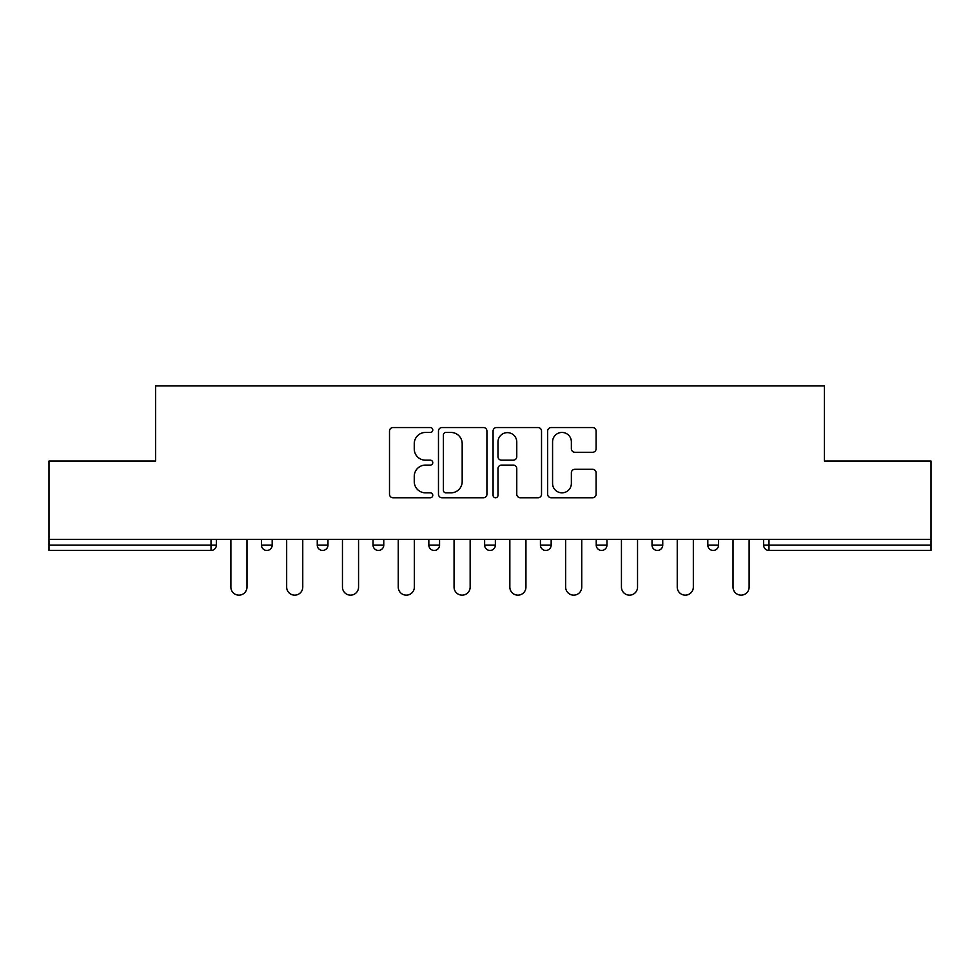 <?xml version="1.0" encoding="UTF-8"?>
<svg xmlns="http://www.w3.org/2000/svg" width="980" height="980" viewBox="0 0 980 980"><rect width="100%" height="100%" fill="white"/><g stroke="black" fill="none" stroke-linecap="round" stroke-linejoin="round"><path stroke-width="1.47" d="M432.78 429.987A2.462 2.462 0 0 0 430.318 427.537L393.017 427.537A3.516 3.516 0 0 0 389.501 431.041L389.501 494.238A3.516 3.516 0 0 0 393.017 497.754L430.318 497.754A2.462 2.462 0 0 0 432.78 495.292A2.462 2.462 0 0 0 430.318 492.83L425.491 492.83A11.233 11.233 0 0 1 414.258 481.596L414.258 476.329A11.233 11.233 0 0 1 425.491 465.096L430.318 465.096A2.462 2.462 0 0 0 432.78 462.646A2.462 2.462 0 0 0 430.318 460.184L425.491 460.184A11.233 11.233 0 0 1 414.258 448.95L414.258 443.683A11.233 11.233 0 0 1 425.491 432.45L430.318 432.45A2.462 2.462 0 0 0 432.78 429.987M592.606 452.282A3.516 3.516 0 0 0 596.11 448.779L596.11 431.041A3.516 3.516 0 0 0 592.606 427.537L551.177 427.537A3.516 3.516 0 0 0 547.661 431.041L547.661 494.238A3.516 3.516 0 0 0 551.177 497.754L592.606 497.754A3.516 3.516 0 0 0 596.11 494.238L596.11 472.826A3.516 3.516 0 0 0 592.606 469.31L574.868 469.31A3.516 3.516 0 0 0 571.365 472.826L571.365 483.446A9.396 9.396 0 0 1 561.969 492.83A9.396 9.396 0 0 1 552.573 483.446L552.573 441.845A9.396 9.396 0 0 1 561.969 432.45A9.396 9.396 0 0 1 571.365 441.845L571.365 448.779A3.516 3.516 0 0 0 574.868 452.282L592.606 452.282M49 539.355L49 461.029L155.587 461.029L155.587 385.924L824.413 385.924L824.413 461.029L931 461.029L931 539.355L49 539.355L49 545.088L211.019 545.088L211.019 539.355M486.925 431.041A3.516 3.516 0 0 0 483.422 427.537L441.992 427.537A3.516 3.516 0 0 0 438.477 431.041L438.477 494.238A3.516 3.516 0 0 0 441.992 497.754L483.422 497.754A3.516 3.516 0 0 0 486.925 494.238L486.925 431.041M496.578 427.537L538.008 427.537A3.516 3.516 0 0 1 541.524 431.041L541.524 494.238A3.516 3.516 0 0 1 538.008 497.754L520.282 497.754A3.516 3.516 0 0 1 516.766 494.238L516.766 468.612A3.516 3.516 0 0 0 513.263 465.096L501.503 465.096A3.516 3.516 0 0 0 497.987 468.612L497.987 495.292A2.462 2.462 0 0 1 495.525 497.754A2.462 2.462 0 0 1 493.075 495.292L493.075 431.041A3.516 3.516 0 0 1 496.578 427.537M211.019 550.454A5.365 5.365 0 0 0 216.384 545.088L211.019 545.088L211.019 550.454A5.365 5.365 0 0 0 216.384 545.088L216.384 539.355L216.384 545.088A5.365 5.365 0 0 1 211.019 550.454L49 550.454L49 545.088M931 539.355L931 550.454L768.982 550.454A5.365 5.365 0 0 1 763.616 545.088L763.616 539.355L763.616 545.088A5.365 5.365 0 0 0 768.982 550.454A5.365 5.365 0 0 1 763.616 545.088L931 545.088M261.452 539.355L261.452 545.088L261.452 539.355M266.817 550.454A5.365 5.365 0 0 1 261.452 545.088A5.365 5.365 0 0 0 266.817 550.454A5.365 5.365 0 0 0 272.183 545.088L272.183 539.355L272.183 545.088A5.365 5.365 0 0 1 266.817 550.454A5.365 5.365 0 0 1 261.452 545.088L272.183 545.088A5.365 5.365 0 0 1 266.817 550.454M317.251 539.355L317.251 545.088L317.251 539.355M327.982 539.355L327.982 545.088L327.982 539.355M373.049 539.355L373.049 545.088L373.049 539.355M383.768 539.355L383.768 545.088L383.768 539.355M428.836 545.088A5.365 5.365 0 0 0 434.201 550.454A5.365 5.365 0 0 0 439.567 545.088A5.365 5.365 0 0 1 434.201 550.454A5.365 5.365 0 0 0 439.567 545.088L439.567 539.355L439.567 545.088L428.836 545.088A5.365 5.365 0 0 0 434.201 550.454A5.365 5.365 0 0 1 428.836 545.088L428.836 539.355M484.635 539.355L484.635 545.088L484.635 539.355M495.366 539.355L495.366 545.088L495.366 539.355M540.433 545.088A5.365 5.365 0 0 0 545.799 550.454A5.365 5.365 0 0 0 551.164 545.088L551.164 539.355L551.164 545.088L540.433 545.088A5.365 5.365 0 0 0 545.799 550.454A5.365 5.365 0 0 1 540.433 545.088L540.433 539.355M596.232 539.355L596.232 545.088L596.232 539.355M606.951 539.355L606.951 545.088L606.951 539.355M652.019 539.355L652.019 545.088L652.019 539.355M662.75 539.355L662.75 545.088L662.75 539.355M707.817 539.355L707.817 545.088L707.817 539.355M718.548 539.355L718.548 545.088L718.548 539.355M322.616 550.454A5.365 5.365 0 0 1 317.251 545.088A5.365 5.365 0 0 0 322.616 550.454A5.365 5.365 0 0 0 327.982 545.088A5.365 5.365 0 0 1 322.616 550.454A5.365 5.365 0 0 1 317.251 545.088L327.982 545.088A5.365 5.365 0 0 1 322.616 550.454M378.415 550.454A5.365 5.365 0 0 1 373.049 545.088A5.365 5.365 0 0 0 378.415 550.454A5.365 5.365 0 0 0 383.768 545.088A5.365 5.365 0 0 1 378.415 550.454A5.365 5.365 0 0 1 373.049 545.088L383.768 545.088A5.365 5.365 0 0 1 378.415 550.454M490 550.454A5.365 5.365 0 0 1 484.635 545.088A5.365 5.365 0 0 0 490 550.454A5.365 5.365 0 0 0 495.366 545.088A5.365 5.365 0 0 1 490 550.454A5.365 5.365 0 0 1 484.635 545.088L495.366 545.088A5.365 5.365 0 0 1 490 550.454M601.585 550.454A5.365 5.365 0 0 1 596.232 545.088A5.365 5.365 0 0 0 601.585 550.454A5.365 5.365 0 0 0 606.951 545.088A5.365 5.365 0 0 1 601.585 550.454A5.365 5.365 0 0 1 596.232 545.088L606.951 545.088M657.384 550.454A5.365 5.365 0 0 1 652.019 545.088L662.75 545.088A5.365 5.365 0 0 1 657.384 550.454A5.365 5.365 0 0 0 662.75 545.088M713.183 550.454A5.365 5.365 0 0 1 707.817 545.088A5.365 5.365 0 0 0 713.183 550.454A5.365 5.365 0 0 0 718.548 545.088A5.365 5.365 0 0 1 713.183 550.454A5.365 5.365 0 0 1 707.817 545.088L718.548 545.088M445.851 432.45A2.462 2.462 0 0 0 443.401 434.912L443.401 490.38A2.462 2.462 0 0 0 445.851 492.83L450.947 492.83A11.233 11.233 0 0 0 462.18 481.596L462.18 443.683A11.233 11.233 0 0 0 450.947 432.45L445.851 432.45M516.766 442.017A9.396 9.396 0 0 0 507.383 432.621A9.396 9.396 0 0 0 497.987 442.017L497.987 456.668A3.516 3.516 0 0 0 501.503 460.184L513.263 460.184A3.516 3.516 0 0 0 516.766 456.668L516.766 442.017M230.876 587.106L230.876 539.355L230.876 587.106A8.048 8.048 0 0 0 238.924 595.154A8.048 8.048 0 0 0 246.972 587.106L246.972 539.355M286.662 587.106L286.662 539.355L286.662 587.106A8.048 8.048 0 0 0 294.711 595.154A8.048 8.048 0 0 0 302.759 587.106L302.759 539.355M342.461 587.106L342.461 539.355L342.461 587.106A8.048 8.048 0 0 0 350.509 595.154A8.048 8.048 0 0 0 358.558 587.106L358.558 539.355M398.26 587.106L398.26 539.355L398.26 587.106A8.048 8.048 0 0 0 406.308 595.154A8.048 8.048 0 0 0 414.356 587.106L414.356 539.355M454.059 587.106L454.059 539.355L454.059 587.106A8.048 8.048 0 0 0 462.107 595.154A8.048 8.048 0 0 0 470.155 587.106L470.155 539.355M509.845 587.106L509.845 539.355L509.845 587.106A8.048 8.048 0 0 0 517.893 595.154A8.048 8.048 0 0 0 525.942 587.106L525.942 539.355M565.644 587.106L565.644 539.355L565.644 587.106A8.048 8.048 0 0 0 573.692 595.154A8.048 8.048 0 0 0 581.74 587.106L581.74 539.355M621.443 587.106L621.443 539.355L621.443 587.106A8.048 8.048 0 0 0 629.491 595.154A8.048 8.048 0 0 0 637.539 587.106L637.539 539.355M677.241 587.106L677.241 539.355L677.241 587.106A8.048 8.048 0 0 0 685.289 595.154A8.048 8.048 0 0 0 693.338 587.106L693.338 539.355M733.028 587.106L733.028 539.355L733.028 587.106A8.048 8.048 0 0 0 741.076 595.154A8.048 8.048 0 0 0 749.124 587.106L749.124 539.355M768.982 539.355L768.982 550.454M545.799 550.454A5.365 5.365 0 0 0 551.164 545.088"/></g></svg>
